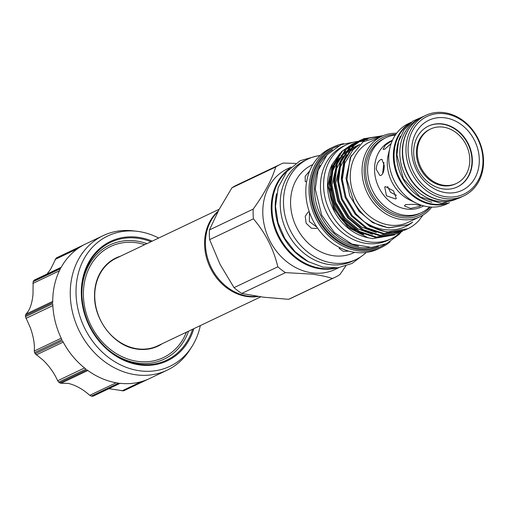 <?xml version="1.0" encoding="UTF-8"?>
<svg xmlns="http://www.w3.org/2000/svg" width="509" height="509" viewBox="0 0 509 509"><rect width="100%" height="100%" fill="white"/><g stroke="black" fill="none" stroke-linecap="round" stroke-linejoin="round"><path stroke-width="0.76" d="M146.936 243.62A63.237 53.095 64.6 0 0 81.879 295.156A63.237 53.095 64.6 0 0 81.911 296.143M106.801 348.48A63.237 53.095 64.6 0 0 188.584 331.168M158.674 238.04A72.202 60.622 64.6 0 0 136.832 231.271A72.202 60.622 64.6 0 0 76.026 293.248A72.202 60.622 64.6 0 0 121.842 365.487A72.202 60.622 64.6 0 0 191.785 346.801A72.202 60.622 64.6 0 0 200.317 325.588M136.832 231.271L133.008 230.838A74.499 62.55 64.6 0 0 103.168 235.622A74.499 62.55 64.6 0 0 70.267 294.781A74.499 62.55 64.6 0 0 167.168 370.17A74.499 62.55 64.6 0 0 189.711 350.039L191.785 346.801M25.45 315.491L25.87 314.161C29.694 310.42 32.067 303.828 32.996 294.387L33.142 281.687L60.431 268.701A74.499 62.55 -115.4 0 0 52.739 302.511L25.45 315.491A74.499 62.55 64.6 0 0 25.463 316.095A74.499 62.55 64.6 0 0 25.475 316.7L52.764 303.72A74.499 62.55 -115.4 0 0 61.913 339.637L34.625 352.616A74.499 62.55 64.6 0 0 35.197 353.736L62.48 340.756A74.499 62.55 -115.4 0 0 86.027 369.152L58.739 382.132A74.499 62.55 64.6 0 0 59.693 382.857L86.982 369.871A74.499 62.55 -115.4 0 0 118.61 383.143L91.321 396.123A74.499 62.55 64.6 0 0 92.415 396.263L119.704 383.283A74.499 62.55 -115.4 0 0 149.652 378.505L167.168 370.17M148.342 379.103L123.649 390.848L108.856 388.698M91.321 396.123L89.743 395.328C82.789 389.118 75.612 385.135 68.212 383.385L60.997 383.271L59.693 382.857M58.739 382.132L57.657 380.738C54.253 373.148 49.437 366.308 43.195 360.213L35.197 353.736M34.625 352.616L34.275 351.032C34.822 344.345 33.499 336.544 30.305 327.637L25.475 316.7M47.076 273.995L50.544 269.376L56.143 258.063L83.431 245.083A74.499 62.55 -115.4 0 0 60.953 267.728L33.664 280.707A74.499 62.55 64.6 0 0 33.142 281.687M33.664 280.707L34.688 280.014M103.168 235.622L85.652 243.957A74.499 62.55 -115.4 0 0 84.36 244.594L57.072 257.573A74.499 62.55 64.6 0 0 56.143 258.063M57.072 257.573L84.379 244.587M120.595 256.154A48.826 40.994 64.6 0 0 99.726 273.683C96.15 280.344 94.426 287.916 94.547 296.391C94.451 320.676 114.194 345.509 135.47 348.83A48.826 40.994 64.6 0 0 162.237 343.702M186.491 332.167L183.876 337.753A61.487 51.625 -115.4 0 1 124.196 357.649A61.487 51.625 -115.4 0 1 83.4 295.341A61.487 51.625 -115.4 0 1 138.855 243.117L144.842 244.619M217.833 211.827A48.476 40.701 64.6 0 0 205.445 244.104A48.476 40.701 64.6 0 0 257.134 296.321M218.208 211.114A48.476 40.701 64.6 0 0 204.58 244.511A48.476 40.701 64.6 0 0 258.203 296.48M260.748 296.842L157.79 345.815A48.476 40.701 -115.4 0 1 94.744 296.76A48.476 40.701 -115.4 0 1 116.147 258.267L219.201 209.25M469.782 159.502A30.133 25.297 -115.4 0 1 456.478 183.425A30.133 25.297 -115.4 0 1 417.278 152.935A30.133 25.297 -115.4 0 1 430.589 129.006A30.133 25.297 -115.4 0 1 469.782 159.502M456.478 183.425L455.574 183.857A30.133 25.297 -115.4 0 1 416.381 153.362A30.133 25.297 -115.4 0 1 429.691 129.432L430.589 129.006M472.352 160.131A33.677 28.275 64.6 0 0 428.546 126.054A33.677 28.275 64.6 0 0 413.677 152.795A33.677 28.275 64.6 0 0 457.476 186.873A33.677 28.275 64.6 0 0 472.352 160.131M428.355 126.143A33.677 28.275 -115.4 0 1 471.97 160.31A33.677 28.275 -115.4 0 1 457.286 186.962M479.3 159.495A38.779 32.557 64.6 0 0 444.732 117.802A38.779 32.557 64.6 0 0 411.73 151.052A38.779 32.557 64.6 0 0 446.304 192.746A38.779 32.557 64.6 0 0 479.3 159.495M425.645 115.428L422.26 117.038A44.518 37.38 64.6 0 0 402.6 152.388A44.518 37.38 64.6 0 0 460.511 197.441L463.89 195.831A44.518 37.38 -115.4 0 1 405.978 150.779A44.518 37.38 -115.4 0 1 425.645 115.428A44.518 37.38 -115.4 0 1 483.55 160.481A44.518 37.38 -115.4 0 1 463.89 195.831M408.065 150.594A42.985 36.094 64.6 0 0 446.387 196.811A42.985 36.094 64.6 0 0 482.965 159.953A42.985 36.094 64.6 0 0 444.643 113.736A42.985 36.094 64.6 0 0 408.065 150.594M410.54 126.569A44.264 37.163 64.6 0 0 402.326 152.655A44.264 37.163 64.6 0 0 445.719 200.514M418.71 119.017A44.264 37.163 64.6 0 0 399.819 153.845A44.264 37.163 64.6 0 0 456.726 198.949M400.488 136.227A44.264 37.163 64.6 0 0 396.568 155.391A44.264 37.163 64.6 0 0 431.88 202.219M409.236 123.967A44.264 37.163 64.6 0 0 394.061 156.581A44.264 37.163 64.6 0 0 446.908 203.174M405.457 204.631L414.631 204.287L420.739 205.566L419.683 206.406L410.547 208.423L404.413 205.91L405.457 204.631M385.389 186.555L393.495 190.85L396.314 198.535L395.684 198.968L386.471 195.793L384.721 187.032L385.389 186.555M384.187 165.419C384.314 170.362 383.309 173.658 381.152 175.319L379.905 175.516L376.176 169.23C376.584 164.356 378.13 161.124 380.827 159.54L381.935 159.317L384.187 165.419M391.141 143.576L384.613 149.302L383.073 149.366L385.326 145.173L392.388 140.433M411.253 122.268L408.447 123.604A44.518 37.38 64.6 0 0 389.983 147.515A44.518 37.38 64.6 0 0 388.787 158.961A44.518 37.38 64.6 0 0 416.496 203.25A44.518 37.38 64.6 0 0 446.692 204.014L449.504 202.677M410.948 122.51A44.518 37.38 64.6 0 0 393.342 156.791A44.518 37.38 64.6 0 0 449.123 202.76M389.983 147.515L388.291 154.59A36.355 30.527 64.6 0 0 387.311 163.936A36.355 30.527 64.6 0 0 409.942 200.101L416.496 203.25M392.471 140.249L390.607 141.133A36.355 30.527 64.6 0 0 374.548 170.006A36.355 30.527 64.6 0 0 421.84 206.794L423.704 205.91M395.372 135.031A41.458 34.809 64.6 0 0 385.911 137.716A41.458 34.809 64.6 0 0 367.6 170.642A41.458 34.809 64.6 0 0 421.528 212.59A41.458 34.809 64.6 0 0 429.577 206.947M385.911 137.716L383.983 138.633A41.458 34.809 64.6 0 0 365.672 171.558A41.458 34.809 64.6 0 0 419.601 213.506L421.528 212.59M336.729 267.906A55.666 46.739 -115.4 0 1 320.848 268.898A55.666 46.739 -115.4 0 1 274.116 226.524A55.666 46.739 -115.4 0 1 289.494 168.606M338.873 267.645L335.202 269.395A55.666 46.739 -115.4 0 1 312.411 272.913A55.666 46.739 -115.4 0 1 264.527 226.346A55.666 46.739 -115.4 0 1 287.375 168.854L291.053 167.105M241.718 293.445L263.458 297.199L288.641 299.311L332.415 278.487C326.842 276.648 320.015 275.197 311.934 274.135L285.492 272.62L241.718 293.445A62.76 52.694 -115.4 0 1 234.038 287.649L277.812 266.824C273.613 249.009 265.475 233.007 253.406 218.813L209.632 239.637A62.76 52.694 -115.4 0 1 209.428 229.934L253.202 209.11C264.597 193.248 272.105 179.2 275.725 166.971L231.945 187.796A62.76 52.694 -115.4 0 1 237.073 184.926L280.847 164.102A62.76 52.694 64.6 0 0 275.725 166.971M332.415 278.487A62.76 52.694 64.6 0 0 334.769 277.45A62.76 52.694 64.6 0 0 339.891 274.58L345.751 266.054M276.572 193.783A55.36 46.484 64.6 0 0 275.242 207.297A55.36 46.484 64.6 0 0 309.039 262.046M287.572 170.68A55.36 46.484 64.6 0 0 271.991 208.843A55.36 46.484 64.6 0 0 333.904 268.084M309.287 211.814L308.002 212.177L305.235 216.268L306.151 223.254L311.425 228.248L316.503 228.465L317.368 227.835M316.935 227.199L309.377 221.612L309.453 212.278M309.739 170.789L305.171 176.292L305.254 181.624L306.622 181.688M339.688 247.584L339.166 248.449L343.314 251.319L348.894 251.134M384.963 244.371A54.648 45.88 -115.4 0 1 359.15 249.684A54.648 45.88 -115.4 0 1 311.642 201.723A54.648 45.88 -115.4 0 1 338.186 146.032M390.168 241.73A55.666 46.739 -115.4 0 1 381.457 247.393A55.666 46.739 -115.4 0 1 358.667 250.912A55.666 46.739 -115.4 0 1 310.783 204.344A55.666 46.739 -115.4 0 1 333.63 146.853A55.666 46.739 -115.4 0 1 343.511 143.665M381.457 247.393L378.232 248.92A55.666 46.739 -115.4 0 1 355.447 252.445A55.666 46.739 -115.4 0 1 307.557 205.878A55.666 46.739 -115.4 0 1 330.411 148.38L333.63 146.853M354.614 252.33L353.793 252.725A48.603 40.809 -115.4 0 1 333.898 255.798A48.603 40.809 -115.4 0 1 292.09 215.142A48.603 40.809 -115.4 0 1 312.036 164.948L312.863 164.553M366.213 252.445A55.666 46.739 -115.4 0 1 355.899 259.545A55.666 46.739 -115.4 0 1 333.109 263.07A55.666 46.739 -115.4 0 1 285.225 216.503A55.666 46.739 -115.4 0 1 308.072 159.005A55.666 46.739 -115.4 0 1 320.091 155.487M355.899 259.545L352.642 261.098A55.666 46.739 -115.4 0 1 329.857 264.616A55.666 46.739 -115.4 0 1 281.967 218.049A55.666 46.739 -115.4 0 1 304.821 160.558L308.072 159.005M401.067 231.932A52.045 43.698 -115.4 0 1 391.287 238.702L388.157 240.191A52.045 43.698 -115.4 0 1 320.46 187.522A52.045 43.698 -115.4 0 1 343.448 146.191L346.572 144.702A52.045 43.698 -115.4 0 1 358.043 141.381M391.287 238.702A52.045 43.698 -115.4 0 1 323.59 186.033A52.045 43.698 -115.4 0 1 346.572 144.702M367.88 237.735L366.34 237.359A48.527 40.739 -115.4 0 1 331.874 164.903L340.12 153.133M394.857 234.84L372.709 238.632L368.083 237.779L348.194 227.466L333.688 208.658L327.942 185.791L332.243 164.133M430.379 207.01A42.985 36.094 -115.4 0 1 402.46 217.706A42.985 36.094 -115.4 0 1 364.279 174.224A42.985 36.094 -115.4 0 1 395.824 134.37M431.766 207.08A44.518 37.38 -115.4 0 1 419.963 216.726A44.518 37.38 -115.4 0 1 401.741 219.544A44.518 37.38 -115.4 0 1 363.445 182.305A44.518 37.38 -115.4 0 1 381.718 136.323A44.518 37.38 -115.4 0 1 396.645 133.25M419.963 216.726L408.199 222.325A44.518 37.38 -115.4 0 1 389.977 225.137A44.518 37.38 -115.4 0 1 351.681 187.897A44.518 37.38 -115.4 0 1 369.954 141.916L381.718 136.323M382.272 136.062L363.121 141.75L350.205 157.637L346.884 179.766L354.175 202.499C362.662 217.006 374.261 225.417 388.959 227.739L408.072 224.787L412.672 222.121C405.501 227.676 397.313 230.278 388.1 229.922C379.644 229.489 371.608 226.709 363.999 221.58A50.13 42.094 -115.4 0 0 387.336 231.869A50.13 42.094 -115.4 0 0 407.862 228.7L386.846 232.104L369.82 226.441L355.199 214.276L345.166 197.492L341.221 178.646L343.925 160.64L352.826 146.217L363.547 138.753L353.653 145.822L344.752 160.246L342.048 178.258L345.993 197.098L356.026 213.882L363.999 221.58M422.985 215.078L419.041 220.365A50.13 42.094 -115.4 0 1 407.862 228.7M361.269 139.873L349.899 147.61L340.998 162.027L338.294 180.04L342.239 198.885L352.273 215.67L366.894 227.828L383.92 233.497L404.738 230.183L406.182 229.457M404.738 230.183L383.092 233.892L366.066 228.223L351.445 216.064L341.412 199.273L337.467 180.434L340.171 162.422L349.072 148.004L359.793 140.535M357.515 141.661L346.145 149.398L337.244 163.815L334.54 181.828L338.485 200.667L348.519 217.458L363.14 229.616L380.166 235.279L400.984 231.97L402.428 231.245M400.984 231.97L379.339 235.673L362.313 230.011L347.692 217.852L337.658 201.061L333.713 182.222L336.411 164.21L345.318 149.792L356.039 142.323M353.761 143.449L342.392 151.179L333.484 165.603L330.786 183.615L334.731 202.455L344.765 219.239L359.386 231.404L376.412 237.067L397.23 233.758L398.674 233.027M397.23 233.758L375.585 237.461L358.559 231.799L343.938 219.633L333.904 202.849L329.959 184.003L332.657 165.998L341.564 151.574L352.285 144.111M383.226 135.655L363.547 138.753M363.133 138.951L382.329 136.037M373.142 137.214L361.695 139.701M359.379 140.738L360.868 140.096M361.295 139.924L371.653 137.646M367.854 139.103L359.901 140.764M359.462 140.917L357.942 141.489M355.626 142.52L357.114 141.877M357.541 141.712L359.074 141.158M359.513 141.012L367.021 139.498M364.533 140.853L358.158 141.947M357.712 142.068L356.147 142.552M355.708 142.698L354.188 143.271M351.872 144.308L353.361 143.665M353.787 143.5L355.32 142.946M355.759 142.8L357.331 142.342M351.961 148.074L351.388 148.354M350.51 148.813L346.877 151.103M345.63 152.057L339.7 158.235M337.333 161.862L331.983 184.843L335.673 202.385L345.032 218.011L357.719 228.783L372.569 234.318M359.119 144.906L357.617 145.459M357.121 145.663L350.631 149.315M349.384 150.27L343.454 156.448M341.087 160.081L335.736 183.062L339.433 200.597L348.786 216.223L361.473 226.995L376.323 232.53M359.672 144.41L348.563 152.318M350.567 148.743L347.227 150.651M346.114 151.415L341.049 155.888M339.109 158.191L332.816 170.668L331.009 185.308L331.442 190.442M358.877 145.129L357.146 145.727M356.644 145.924L355.225 146.528M355.715 146.287L350.981 148.863M349.868 149.627L344.803 154.106M342.862 156.403L336.57 168.88L334.763 183.526L335.202 188.661M359.608 144.461L358.985 144.741M346.616 154.621L340.324 167.092L338.517 181.738L338.956 186.873M359.163 144.861L353.042 149.767L344.771 163.185L342.271 179.951L342.71 185.085M351.172 155.544L346.025 178.169L349.715 195.704L359.074 211.33L372.709 222.649L388.583 227.917L408.04 224.8M356.128 230.335A45.46 38.169 -115.4 0 1 330.29 188.457M331.047 176.368A45.46 38.169 -115.4 0 1 334.286 166.526M338.199 159.425A45.46 38.169 64.6 0 0 332.275 169.554M330.277 176.279A45.46 38.169 64.6 0 0 363.916 234.401M358.521 246.191A52.605 44.168 -115.4 0 1 320.091 165.4M280.847 164.102A62.76 52.694 64.6 0 1 283.201 163.071L295.678 163.408M231.945 187.796L218.965 209.683L209.428 229.934M253.202 209.11A62.76 52.694 64.6 0 0 253.406 218.813M209.632 239.637L220.117 264.464L234.038 287.649M277.812 266.824A62.76 52.694 64.6 0 0 285.492 272.62M334.769 277.45L290.989 298.274A62.76 52.694 -115.4 0 1 288.641 299.311M383.932 162.562L382.603 173.9M387.603 186.472L390.486 192.287L396.473 195.341M123.649 390.848L148.361 379.097M93.554 395.805L92.415 396.263M150.957 241.711A65.241 54.775 64.6 0 0 81.834 294.126A65.241 54.775 64.6 0 0 81.885 295.653A65.241 54.775 64.6 0 0 107.17 348.811A65.241 54.775 64.6 0 0 192.599 329.259M152.197 241.12A66.119 55.519 64.6 0 0 81.319 293.909A66.119 55.519 64.6 0 0 130.762 362.949A66.119 55.519 64.6 0 0 193.84 328.668M59.375 270.82L32.856 283.437M121.944 390.887L141.515 381.578M89.743 395.328L116.16 382.762M57.657 380.738L84.519 367.962M34.275 351.032L61.22 338.211M25.87 314.161L52.732 301.385M369.636 247.495A52.605 44.168 -115.4 0 1 359.608 247.476A52.605 44.168 -115.4 0 1 316.407 210.255A52.605 44.168 -115.4 0 1 326.091 155.951M378.327 246.49A53.63 45.027 -115.4 0 1 359.131 248.697A53.63 45.027 -115.4 0 1 313.436 205.56A53.63 45.027 -115.4 0 1 332.358 149.85M77.483 248.793L55.112 259.431M52.841 305.604L25.953 318.392M63.205 342.112L36.254 354.932M87.841 370.501L60.997 383.271M424.01 116.205L412.824 121.129L404.057 129.878L398.579 141.534L396.893 154.921L403.427 178.856L420.084 196.907L441.907 203.562L462.255 196.608M316.884 156.028L300.202 160.691L286.732 171.679L278.175 187.56L275.503 206.336L278.048 222.866L284.786 238.447L295.118 251.732L308.18 261.581L322.871 267.104L337.931 267.772L351.999 263.471L363.77 254.589M358.26 141.273L341.17 144.588L327.115 154.768L318.087 170.311L315.243 189.036L321.713 215.161L334.426 232.6L351.916 244.059L371.487 247.438L386.605 243.639L399.151 234.363L401.308 231.811M34.262 280.096L61.201 267.276M120.143 383.328L93.166 396.161M81.885 295.653C83.241 316.732 91.671 334.451 107.17 348.811"/></g></svg>
